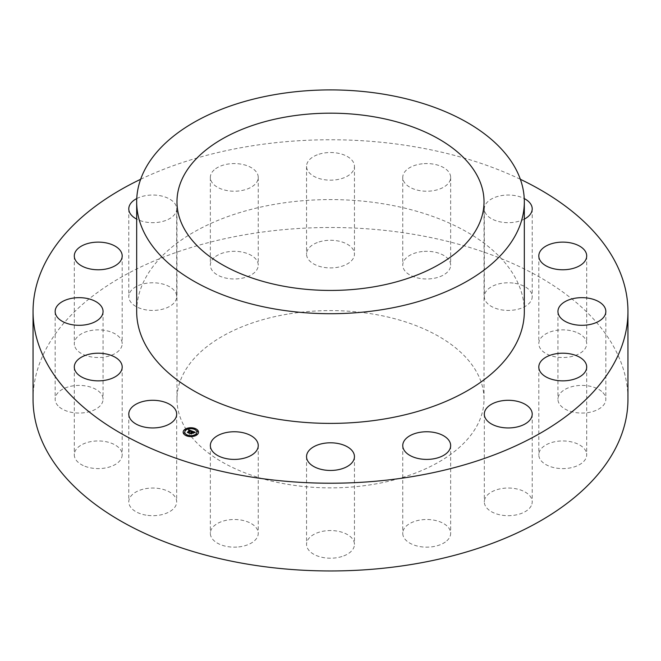 <?xml version="1.0" encoding="UTF-8"?>
<svg xmlns="http://www.w3.org/2000/svg" width="661" height="661" viewBox="0 0 661 661"><rect width="100%" height="100%" fill="white"/><g stroke="black" fill="none" stroke-linecap="round" stroke-linejoin="round"><path stroke-width="0.5" stroke-dasharray="3.31 2.48" d="M145.998 515.134A23.953 13.823 180 0 1 128.788 501.864A23.953 13.823 180 0 1 159.483 488.595A23.953 13.823 180 0 1 176.685 501.864A23.953 13.823 180 0 1 145.998 515.134M140.644 179.288A297.45 171.728 180 0 1 246.76 146.701A297.45 171.728 180 0 1 520.356 179.288M136.678 311.488A193.822 111.899 180 0 1 275.934 204.109A193.822 111.899 180 0 1 524.322 311.488M136.761 198.556A23.953 13.823 180 0 1 162.507 196.234A23.953 13.823 180 0 1 176.685 208.859A23.953 13.823 180 0 1 175.719 212.751A23.953 13.823 180 0 1 136.678 219.113M215.643 168.72A23.953 13.823 180 0 1 242.265 164.358A23.953 13.823 180 0 1 258.244 177.396A23.953 13.823 180 0 1 252.948 186.071A23.953 13.823 180 0 1 226.335 190.434A23.953 13.823 180 0 1 210.347 177.396A23.953 13.823 180 0 1 215.643 168.72M319.015 154.211A23.953 13.823 180 0 1 354.453 166.349A23.953 13.823 180 0 1 341.985 178.478A23.953 13.823 180 0 1 306.547 166.349A23.953 13.823 180 0 1 319.015 154.211M424.139 163.647A23.953 13.823 180 0 1 450.653 177.396A23.953 13.823 180 0 1 429.27 191.145A23.953 13.823 180 0 1 402.756 177.396A23.953 13.823 180 0 1 424.139 163.647M524.322 219.113A23.953 13.823 180 0 1 501.517 222.129A23.953 13.823 180 0 1 484.315 208.859A23.953 13.823 180 0 1 515.002 195.59A23.953 13.823 180 0 1 524.239 198.556M33.05 399.236A297.45 171.728 180 0 1 120.17 277.802A297.45 171.728 180 0 1 246.76 234.448A297.45 171.728 180 0 1 540.83 277.802A297.45 171.728 180 0 1 627.95 399.236M83.22 465.542A23.953 13.823 180 0 1 74.296 454.776A23.953 13.823 180 0 1 87.905 442.3A23.953 13.823 180 0 1 113.271 444.01A23.953 13.823 180 0 1 122.194 454.776A23.953 13.823 180 0 1 108.578 467.253A23.953 13.823 180 0 1 83.22 465.542M58.085 405.862A23.953 13.823 180 0 1 55.16 399.236A23.953 13.823 180 0 1 73.181 385.834A23.953 13.823 180 0 1 100.125 392.601A23.953 13.823 180 0 1 103.058 399.236A23.953 13.823 180 0 1 85.029 412.629A23.953 13.823 180 0 1 58.085 405.862M74.429 345.174A23.953 13.823 180 0 1 74.296 343.687A23.953 13.823 180 0 1 96.96 329.88A23.953 13.823 180 0 1 122.054 342.208A23.953 13.823 180 0 1 122.194 343.687A23.953 13.823 180 0 1 99.53 357.502A23.953 13.823 180 0 1 74.429 345.174M129.754 292.707A23.953 13.823 180 0 1 156.145 282.916A23.953 13.823 180 0 1 176.685 296.607A23.953 13.823 180 0 1 175.719 300.499A23.953 13.823 180 0 1 149.328 310.29A23.953 13.823 180 0 1 128.788 296.607A23.953 13.823 180 0 1 129.754 292.707M215.643 256.468A23.953 13.823 180 0 1 242.265 252.097A23.953 13.823 180 0 1 258.244 265.144A23.953 13.823 180 0 1 252.948 273.811A23.953 13.823 180 0 1 226.335 278.182A23.953 13.823 180 0 1 210.347 265.144A23.953 13.823 180 0 1 215.643 256.468M319.015 241.959A23.953 13.823 180 0 1 354.453 254.097A23.953 13.823 180 0 1 341.985 266.226A23.953 13.823 180 0 1 306.547 254.097A23.953 13.823 180 0 1 319.015 241.959M424.139 251.395A23.953 13.823 180 0 1 450.653 265.144A23.953 13.823 180 0 1 429.27 278.892A23.953 13.823 180 0 1 402.756 265.144A23.953 13.823 180 0 1 424.139 251.395M515.002 283.338A23.953 13.823 180 0 1 532.212 296.607A23.953 13.823 180 0 1 501.517 309.869A23.953 13.823 180 0 1 484.315 296.607A23.953 13.823 180 0 1 515.002 283.338M577.78 332.921A23.953 13.823 180 0 1 586.704 343.687A23.953 13.823 180 0 1 573.095 356.163A23.953 13.823 180 0 1 547.729 354.461A23.953 13.823 180 0 1 538.806 343.687A23.953 13.823 180 0 1 552.422 331.219A23.953 13.823 180 0 1 577.78 332.921M602.915 392.601A23.953 13.823 180 0 1 605.84 399.236A23.953 13.823 180 0 1 587.819 412.629A23.953 13.823 180 0 1 560.875 405.862A23.953 13.823 180 0 1 557.942 399.236A23.953 13.823 180 0 1 575.971 385.834A23.953 13.823 180 0 1 602.915 392.601M586.571 453.297A23.953 13.823 180 0 1 586.704 454.776A23.953 13.823 180 0 1 564.04 468.583A23.953 13.823 180 0 1 538.946 456.255A23.953 13.823 180 0 1 538.806 454.776A23.953 13.823 180 0 1 561.47 440.97A23.953 13.823 180 0 1 586.571 453.297M531.246 505.756A23.953 13.823 180 0 1 504.855 515.547A23.953 13.823 180 0 1 484.315 501.864A23.953 13.823 180 0 1 485.281 497.973A23.953 13.823 180 0 1 511.672 488.173A23.953 13.823 180 0 1 532.212 501.864A23.953 13.823 180 0 1 531.246 505.756M445.357 542.003A23.953 13.823 180 0 1 418.735 546.366A23.953 13.823 180 0 1 402.756 533.328A23.953 13.823 180 0 1 408.052 524.652A23.953 13.823 180 0 1 434.665 520.29A23.953 13.823 180 0 1 450.653 533.328A23.953 13.823 180 0 1 445.357 542.003M341.985 556.512A23.953 13.823 180 0 1 306.547 544.375A23.953 13.823 180 0 1 319.015 532.237A23.953 13.823 180 0 1 354.453 544.375A23.953 13.823 180 0 1 341.985 556.512M236.861 547.077A23.953 13.823 180 0 1 210.347 533.328A23.953 13.823 180 0 1 231.73 519.579A23.953 13.823 180 0 1 258.244 533.328A23.953 13.823 180 0 1 236.861 547.077M183.155 432.17L183.155 432.228A7.676 4.429 0 0 0 183.155 432.228A7.676 4.429 0 0 0 188.608 436.475A7.676 4.429 0 0 0 197.218 434.69A7.676 4.429 0 0 0 198.507 432.228A7.676 4.429 0 0 0 198.507 432.195L198.507 432.17M196.879 432.195A6.048 3.495 0 0 0 192.566 428.882A6.048 3.495 0 0 0 185.807 430.286A6.048 3.495 0 0 0 184.783 432.195M195.111 428.906L194.185 428.906M197.003 434.401L196.077 434.401M198.027 431.426L197.102 431.426M187.484 435.492L186.559 435.492M192.632 436.086L191.707 436.086M185.592 429.997L184.667 429.997M189.955 428.311L189.029 428.311M184.568 432.972L183.642 432.972M287.279 314.182A153.526 88.632 0 0 0 176.974 399.236A153.526 88.632 0 0 0 373.721 484.282A153.526 88.632 0 0 0 484.026 399.236A153.526 88.632 0 0 0 287.279 314.182M188.575 430.377L189.963 430.526M189.823 430.584L188.889 430.485L189.823 430.642M187.501 432.277L188.6 432.699M188.509 432.476L190.558 430.741L191.219 431.162M191.145 431.459L192.062 431.146M191.219 431.608L192.021 431.336M188.625 432.484L188.716 432.938M187.377 432.36L188.815 433.038M188.724 432.567L190.599 430.947L191.112 431.228M191.021 432.294L191.558 432.393M191.426 432.451L190.922 432.41L191.426 432.517M190.071 433.236L191.293 433.773M191.178 433.426L192.12 432.608L192.913 433.302L193.615 432.641M192.516 432.567L193.235 431.947L194.185 432.484M193.723 432.129L193.309 431.972M192.277 432.476L193.144 431.724L194.276 432.443M194.243 432.649L195.259 432.344M195.226 432.55L194.731 432.6L195.226 432.484M193.029 433.401L193.805 432.732M192.202 432.773L192.739 432.988M191.318 433.509L191.384 433.963M189.856 433.31L191.492 434.07M191.401 433.525L192.202 432.839M128.788 414.117L128.788 501.864M176.685 414.117L176.685 501.864M74.296 367.029L74.296 454.776M122.194 367.029L122.194 454.776M55.16 311.488L55.16 399.236M103.058 311.488L103.058 399.236M74.296 255.947L74.296 343.687M122.194 255.947L122.194 343.687M176.685 208.859L176.685 296.607M128.788 208.859L128.788 296.607M258.244 177.396L258.244 265.144M210.347 177.396L210.347 265.144M354.453 166.349L354.453 254.097M306.547 166.349L306.547 254.097M450.653 177.396L450.653 265.144M402.756 177.396L402.756 265.144M532.212 208.859L532.212 296.607M484.315 208.859L484.315 296.607M586.704 255.947L586.704 343.687M538.806 255.947L538.806 343.687M605.84 311.488L605.84 399.236M557.942 311.488L557.942 399.236M586.704 367.029L586.704 454.776M538.806 367.029L538.806 454.776M484.315 414.117L484.315 501.864M532.212 414.117L532.212 501.864M402.756 445.58L402.756 533.328M450.653 445.58L450.653 533.328M306.547 456.627L306.547 544.375M354.453 456.627L354.453 544.375M210.347 445.58L210.347 533.328M258.244 445.58L258.244 533.328M176.974 399.236L176.974 201.803M484.026 399.236L484.026 201.803"/><path stroke-width="0.99" d="M145.998 427.386A23.953 13.823 180 0 1 128.788 414.117A23.953 13.823 180 0 1 159.483 400.847A23.953 13.823 180 0 1 176.685 414.117A23.953 13.823 180 0 1 145.998 427.386M520.356 179.288A297.45 171.728 180 0 1 627.95 311.488A297.45 171.728 180 0 1 414.24 476.275A297.45 171.728 180 0 1 33.05 311.488A297.45 171.728 180 0 1 140.644 179.288M524.322 201.803L524.322 311.488A193.822 111.899 180 0 1 385.066 418.867A193.822 111.899 180 0 1 136.678 311.488L136.678 201.803A193.822 111.899 180 0 1 275.934 94.432A193.822 111.899 180 0 1 524.322 201.803A193.822 111.899 180 0 1 385.066 309.183A193.822 111.899 180 0 1 136.678 201.803M83.22 377.795A23.953 13.823 180 0 1 74.296 367.029A23.953 13.823 180 0 1 87.905 354.56A23.953 13.823 180 0 1 113.271 356.262A23.953 13.823 180 0 1 122.194 367.029A23.953 13.823 180 0 1 108.578 379.505A23.953 13.823 180 0 1 83.22 377.795M58.085 318.115A23.953 13.823 180 0 1 55.16 311.488A23.953 13.823 180 0 1 73.181 298.086A23.953 13.823 180 0 1 100.125 304.861A23.953 13.823 180 0 1 103.058 311.488A23.953 13.823 180 0 1 85.029 324.882A23.953 13.823 180 0 1 58.085 318.115M74.429 257.426A23.953 13.823 180 0 1 74.296 255.947A23.953 13.823 180 0 1 96.96 242.141A23.953 13.823 180 0 1 122.054 254.46A23.953 13.823 180 0 1 122.194 255.947A23.953 13.823 180 0 1 99.53 269.754A23.953 13.823 180 0 1 74.429 257.426M136.678 219.113A23.953 13.823 180 0 1 128.788 208.859A23.953 13.823 180 0 1 129.754 204.968A23.953 13.823 180 0 1 136.761 198.556M524.239 198.556A23.953 13.823 180 0 1 532.212 208.859A23.953 13.823 180 0 1 524.322 219.113M577.78 245.173A23.953 13.823 180 0 1 586.704 255.947A23.953 13.823 180 0 1 573.095 268.416A23.953 13.823 180 0 1 547.729 266.714A23.953 13.823 180 0 1 538.806 255.947A23.953 13.823 180 0 1 552.422 243.471A23.953 13.823 180 0 1 577.78 245.173M602.915 304.861A23.953 13.823 180 0 1 605.84 311.488A23.953 13.823 180 0 1 587.819 324.882A23.953 13.823 180 0 1 560.875 318.115A23.953 13.823 180 0 1 557.942 311.488A23.953 13.823 180 0 1 575.971 298.086A23.953 13.823 180 0 1 602.915 304.861M586.571 365.55A23.953 13.823 180 0 1 586.704 367.029A23.953 13.823 180 0 1 564.04 380.835A23.953 13.823 180 0 1 538.946 368.507A23.953 13.823 180 0 1 538.806 367.029A23.953 13.823 180 0 1 561.47 353.222A23.953 13.823 180 0 1 586.571 365.55M531.246 418.008A23.953 13.823 180 0 1 504.855 427.807A23.953 13.823 180 0 1 484.315 414.117A23.953 13.823 180 0 1 485.281 410.225A23.953 13.823 180 0 1 511.672 400.434A23.953 13.823 180 0 1 532.212 414.117A23.953 13.823 180 0 1 531.246 418.008M445.357 454.256A23.953 13.823 180 0 1 418.735 458.618A23.953 13.823 180 0 1 402.756 445.58A23.953 13.823 180 0 1 408.052 436.904A23.953 13.823 180 0 1 434.665 432.542A23.953 13.823 180 0 1 450.653 445.58A23.953 13.823 180 0 1 445.357 454.256M341.985 468.765A23.953 13.823 180 0 1 306.547 456.627A23.953 13.823 180 0 1 319.015 444.498A23.953 13.823 180 0 1 354.453 456.627A23.953 13.823 180 0 1 341.985 468.765M236.861 459.329A23.953 13.823 180 0 1 210.347 445.58A23.953 13.823 180 0 1 231.73 431.831A23.953 13.823 180 0 1 258.244 445.58A23.953 13.823 180 0 1 236.861 459.329M197.218 434.632A7.676 4.429 0 0 0 198.507 432.17A7.676 4.429 0 0 0 193.062 427.923A7.676 4.429 0 0 0 184.452 429.708A7.676 4.429 0 0 0 183.155 432.17A7.676 4.429 0 0 0 188.608 436.409A7.676 4.429 0 0 0 197.218 434.632M627.95 311.488L627.95 399.236A297.45 171.728 180 0 1 540.83 520.67A297.45 171.728 180 0 1 414.24 564.015A297.45 171.728 180 0 1 120.17 520.67A297.45 171.728 180 0 1 33.05 399.236L33.05 311.488M198.507 432.195A7.676 4.429 0 0 0 193.037 427.981A7.676 4.429 0 0 0 184.452 429.766A7.676 4.429 0 0 0 183.155 432.195M373.721 286.857A153.526 88.632 180 0 1 176.974 201.803A153.526 88.632 180 0 1 287.279 116.757A153.526 88.632 180 0 1 484.026 201.803A153.526 88.632 180 0 1 373.721 286.857M184.783 432.17L184.783 432.228A6.048 3.495 0 0 0 184.783 432.228A6.048 3.495 0 0 0 189.079 435.574A6.048 3.495 0 0 0 195.863 434.17A6.048 3.495 0 0 0 196.879 432.228A6.048 3.495 0 0 0 196.879 432.195L196.879 432.17A6.048 3.495 0 0 0 192.591 428.824A6.048 3.495 0 0 0 185.807 430.228A6.048 3.495 0 0 0 184.783 432.17A6.048 3.495 0 0 0 189.079 435.508A6.048 3.495 0 0 0 195.863 434.103A6.048 3.495 0 0 0 196.879 432.17M194.185 428.906L195.111 428.906M196.077 434.401L197.003 434.401M197.102 431.426L198.027 431.426M186.559 435.525L187.484 435.525M191.707 436.086L192.632 436.086M185.518 430.179L184.659 429.964L185.518 430.179M189.029 428.278L189.963 428.278M184.493 433.153L183.634 432.938L184.493 433.153M194.26 428.725L195.111 428.873L194.26 428.725M196.152 434.219L197.003 434.368L196.152 434.219M197.176 431.245L198.027 431.393L197.176 431.245M191.789 435.905L192.64 436.053L191.789 435.905M184.659 430.03L185.592 430.03M183.634 433.005L184.568 433.005M192.062 431.079L188.749 429.79L188.575 430.451L189.963 430.46L188.658 430.559L189.823 430.584L187.36 432.22L188.633 432.715L190.558 430.675L191.145 431.402L192.062 431.079M192.095 431.253L191.161 431.509L192.095 431.253M191.136 431.187L190.566 430.807L188.716 432.872L187.377 432.36L188.815 432.972L190.599 430.881L191.112 431.17L190.566 430.865L188.641 432.534M195.259 432.286L192.368 431.162L190.624 433.145L189.922 433.178L191.293 433.707L192.12 432.55L192.913 433.244L193.698 432.567L192.516 432.509L193.235 431.881L194.194 432.377L193.219 431.815L192.277 432.41L193.144 431.658L194.243 432.591L195.259 432.286M195.226 432.484L194.26 432.715L195.226 432.484M193.029 433.401L193.838 432.699L193.029 433.401M192.202 432.773L192.772 432.996L192.186 432.707L191.384 433.905L189.872 433.385L191.492 434.004L192.202 432.773M192.021 431.096L188.749 429.857L188.575 430.435M189.963 430.46L187.501 432.277M192.004 431.269L191.219 431.55M188.716 432.872L187.394 432.426M188.806 432.972L188.724 432.501M195.16 432.302L192.392 431.236M192.508 431.517L191.021 432.236M191.558 432.335L190.071 433.236M193.615 432.641L192.516 432.509M194.16 432.294L193.714 432.063M193.26 431.889L192.277 432.41M193.805 432.732L193.02 433.385M192.739 432.922L191.318 433.509M191.384 433.905L189.872 433.385M191.475 434.004L191.401 433.467"/></g></svg>
